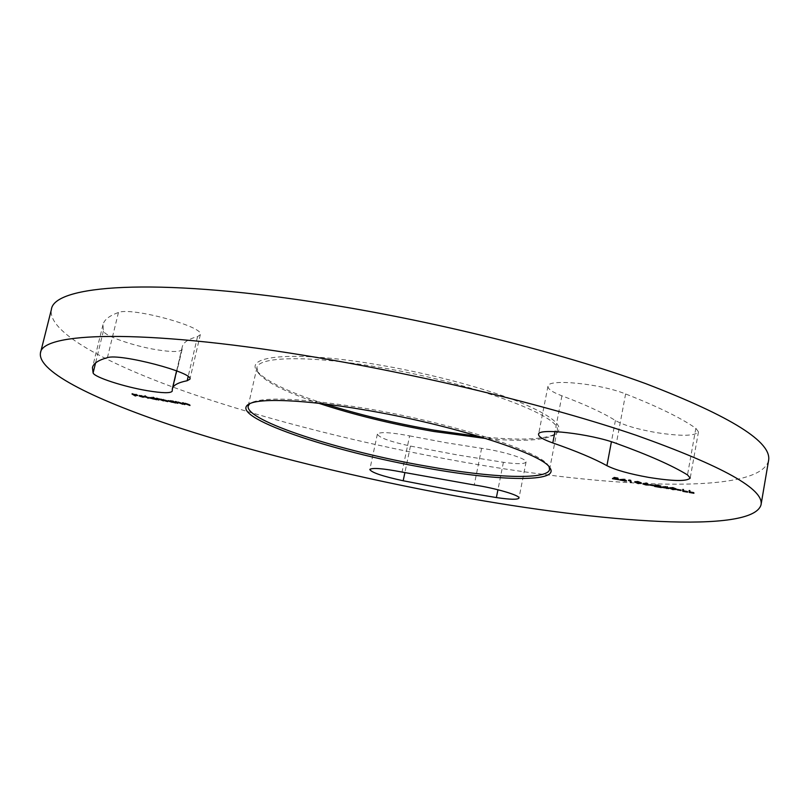 <?xml version="1.0" encoding="UTF-8"?>
<svg xmlns="http://www.w3.org/2000/svg" width="809" height="809" viewBox="0 0 809 809"><rect width="100%" height="100%" fill="white"/><g stroke="black" fill="none" stroke-linecap="round" stroke-linejoin="round"><path stroke-width="0.61" stroke-dasharray="4.04 3.03" d="M549.089 466.793L548.178 465.357C540.402 451.422 450.077 422.399 364.101 408.161C302.435 398.311 264.776 396.511 251.134 402.761L249.718 403.701M479.666 436.577C518.336 440.632 543.618 439.762 555.48 433.968C565.966 427.071 553.386 416.19 517.74 401.345C482.113 387.228 425.059 372.352 373.091 363.929C293.313 350.772 244.257 355.788 257.11 371.098C265.635 381.181 288.409 392.183 325.43 404.075M318.817 403.297C286.133 392.325 266.009 382.273 258.445 373.131L256.898 367.771C258.01 356.84 305.59 355.161 373.111 366.285C469.402 381.433 564.824 416.766 557.017 431.015L553.447 435.293C542.839 440.612 520.359 441.694 486.027 438.539M182.136 349.023L182.106 349.407C180.579 352.067 172.216 352.198 157.017 349.812C133.788 346.121 104.513 335.998 103.39 331.043L102.976 324.733C104.108 319.838 109.266 315.763 118.448 312.507C131.109 306.702 205.183 326.947 200.339 334.683L197.548 336.595C188.335 339.082 183.259 342.46 182.298 346.727L172.256 390.818M695.841 428.295L698.46 431.864C695.174 436.091 681.249 436.364 656.686 432.663C637.583 429.326 623.82 425.271 615.396 420.508C603.19 412.853 585.372 404.621 561.931 395.813C552.416 392.193 547.754 389.018 547.966 386.267C547.228 378.491 599.803 383.456 625.61 393.963C657.484 406.431 680.895 417.869 695.841 428.295L687.498 474.913M409.627 435.879L446.022 442.725L481.618 448.328C502.763 451.189 527.599 458.925 526.062 462.03C524.768 464.093 517.214 464.184 503.4 462.303L457.328 454.931L410.446 446.072C390.059 441.623 379.037 437.639 377.368 434.13C379.613 431.682 390.363 432.269 409.627 435.879L402.043 472.072M768.55 460.685C759.236 495.442 609.025 487.989 464.042 462.192C367.792 445.162 267.921 420.276 186.94 392.112C107.203 364.121 47.337 332.256 51.382 309.554M135.518 395.318L132.16 393.346L137.955 395.075L134.638 394.489L136.266 395.449L135.427 395.712M132.16 393.346L131.998 394.013M136.236 394.054L136.074 394.721M136.579 394.266L136.418 394.923M133.252 393.68L133.131 394.216M134.294 394.286L134.132 394.954M137.611 394.873L137.449 395.53M137.955 395.075L137.793 395.732M134.638 394.489L134.506 395.025M136.266 395.449L136.104 396.107M143.365 396.582L145.913 396.865L139.178 395.237L145.711 396.612L140.25 395.662L143.365 396.582L143.203 397.239M145.104 396.673L144.953 397.33M145.913 396.865L145.751 397.532M143.759 396.774L143.628 397.31M139.33 395.146L139.168 395.803M141.272 395.288L141.11 395.955M144.214 396.006L144.053 396.663M145.711 396.612L145.559 397.28M140.25 395.662L140.119 396.208M140.028 395.5L144.669 396.309L140.26 395.338L139.866 396.167M144.669 396.309L144.538 396.835M141.605 395.47L141.474 396.026M148.249 397.532L144.862 395.52L148.998 397.664L148.158 397.917M144.862 395.52L144.71 396.188M145.62 395.652L145.458 396.319M148.998 397.664L148.836 398.331M152.85 396.906L156.936 399.049L149.301 397.209L154.276 397.765L152.85 396.906L152.689 397.573M153.609 397.037L153.447 397.704M156.936 399.049L156.784 399.707M153.73 398.503L153.599 399.049M151.283 397.037L151.131 397.694M153.467 398.341L155.004 398.21L149.877 397.158L153.467 398.341L153.305 398.999M151.586 397.209L151.455 397.755M150.049 397.34L149.898 398.008M158.665 399.343L156.299 397.917L159.13 398.392L167.817 400.94L163.509 399.282L162.215 399.252L163.61 400.212L162.862 400.081L159.292 398.554L157.998 398.524L159.413 399.474L158.574 399.727M156.299 397.917L156.137 398.584M157.057 398.048L156.895 398.716M157.462 398.301L157.31 398.968M157.988 398.25L157.826 398.918M159.13 398.392L158.979 399.059M161.669 399.08L161.507 399.747M163.357 399.13L163.196 399.798M167.817 400.94L167.655 401.608M163.509 399.282L163.388 399.828M163.61 400.212L163.458 400.87M159.292 398.554L159.161 399.1M159.413 399.474L159.252 400.142M172.752 400.779L175.806 402.336L167.938 400.253L172.752 400.779L172.59 401.456M173.51 400.91L173.359 401.588M175.806 402.336L175.654 402.993M172.58 401.79L172.448 402.336M170.203 400.324L170.052 400.991M172.317 401.618L173.915 401.497L168.757 400.445L172.317 401.618L172.165 402.285M170.507 400.495L170.375 401.052M168.919 400.627L168.768 401.294M177.545 402.629L175.25 401.213L178.324 401.739L182.955 403.58L178.476 401.881L176.969 401.851L178.304 402.761L177.454 403.003M175.25 401.213L175.088 401.881M176.008 401.345L175.856 402.022M176.423 401.608L176.271 402.275M178.324 401.739L178.172 402.407M182.955 403.58L182.804 404.247M180.528 402.447L180.407 402.953M178.476 401.881L178.344 402.437M178.304 402.761L178.142 403.428M184.695 403.883L182.429 402.467L185.514 402.983L190.125 404.824L185.655 403.135L184.139 403.104L185.453 404.015L184.604 404.247M182.429 402.467L182.268 403.135M183.188 402.599L183.036 403.266M183.603 402.852L183.441 403.519M185.514 402.983L185.362 403.651M190.125 404.824L189.963 405.491M187.708 403.691L187.587 404.197M185.655 403.135L185.534 403.681M185.453 404.015L185.291 404.682M614.092 477.118L618.106 477.816L614.486 477.735L618.905 479.029L612.575 477.967L618.025 478.847L613.414 477.755L614.092 477.118L613.95 477.846M618.106 477.816L617.965 478.544M618.167 477.977L618.036 478.706M614.84 477.401L614.729 477.977M615.619 477.907L615.487 478.625M618.895 478.968L618.764 479.686M615.72 478.938L615.619 479.515M612.575 477.967L612.443 478.695M613.444 478.119L613.313 478.847M615.71 478.786L615.568 479.504M615.528 478.038L615.416 478.615M613.414 477.755L613.283 478.473M624.497 480.081L619.957 479.292L619.815 480.01M619.957 479.292L624.821 478.948L624.679 479.666M624.821 478.948L624.861 479.707M624.993 478.979L625.266 480.809M625.397 480.091L626.53 480.283L626.388 481.001M626.53 480.283L626.449 481.173M626.581 480.445L625.458 480.253L625.347 480.829M625.458 480.253L625.458 481.335M624.437 479.686L621.615 479.424L624.518 479.929M630.322 480.688L628.593 479.798L628.462 480.516M628.593 479.798L628.977 480.455M629.109 479.727L630.929 480.05L630.798 480.768M630.929 480.05L631.333 482.366M630.1 480.061L629.999 480.637M640.546 483.104L638.382 482.882L638.281 483.458M638.382 482.882L635.591 482.124M634.843 481.476L637.866 481.213L637.725 481.942M637.866 481.213L641.517 482.639L641.385 483.367M640.637 482.488L637.947 481.385L635.712 481.466L638.362 482.73L640.586 482.72M637.947 481.385L637.836 481.962M640.384 482.821L640.253 483.549M638.362 482.73L638.23 483.448M646.704 482.751L644.985 483.145L649.051 484.318L643.003 483.185L646.704 482.751L646.573 483.479M647.412 482.953L647.281 483.681M646.007 483.307L645.865 484.035M649.051 484.278L648.919 485.006M646.118 484.227L646.017 484.803M643.003 483.236L642.882 483.883M646.118 484.075L648.171 484.136L643.893 483.357L646.118 484.075L645.986 484.803M645.865 483.438L645.754 484.015M650.042 484.369L653.824 485.036L650.042 484.369L649.93 484.955M650.001 484.207L649.86 484.935M653.783 484.874L653.652 485.602M653.824 485.036L653.692 485.764M657.919 484.854L654.825 484.662L661.024 485.693L656.787 485.896L661.408 486.856L654.714 485.683L660.134 485.572L657.919 484.854L657.808 485.43M657.919 484.702L657.788 485.43M656.787 485.896L656.686 486.421M661.378 486.694L661.246 487.423M661.408 486.856L661.277 487.574M654.714 485.683L654.582 486.411M658.384 485.703L658.253 486.431M666.838 487.453L662.217 486.644L662.086 487.372M662.217 486.644L667.354 486.34L667.223 487.069M667.354 486.34L667.405 487.099M667.536 486.371L667.627 488.181M667.759 487.453L668.901 487.655L668.77 488.383M668.901 487.655L668.8 488.545M668.932 487.817L667.789 487.615L667.688 488.191M667.789 487.615L667.728 488.707M666.828 487.089L663.916 486.785L666.869 487.301M675.495 489.172L673.199 488.939L673.098 489.526M673.199 488.939L670.509 488.221M669.741 487.554L672.906 487.301L672.775 488.039M672.906 487.301L676.486 488.727L676.354 489.455M675.586 488.565L672.967 487.473L670.621 487.584L673.199 488.788L675.586 488.646M672.967 487.473L672.855 488.049M675.282 488.889L675.151 489.617M673.199 488.788L673.068 489.516M677.416 489.132L681.239 489.799L677.416 489.132L677.315 489.718M677.386 488.98L677.254 489.708M681.208 489.637L681.077 490.375M681.239 489.799L681.107 490.527M682.857 489.829L682.745 489.051L682.614 489.789M682.745 489.051L683.645 489.212L683.514 489.941M683.645 489.212L683.706 491.326M683.838 490.598L687.66 491.265L687.529 491.993M687.66 491.265L687.549 492.155M687.68 491.427L683.615 490.719M689.238 490.942L689.147 490.163L689.025 490.901M689.147 490.163L690.047 490.325L689.915 491.053M690.047 490.325L690.077 492.438M690.208 491.71L694.041 492.378L693.91 493.106M694.041 492.378L693.92 493.268M694.051 492.529L690.006 491.832M503.4 462.303L497.939 489.758M481.618 448.328L474.236 484.985M410.446 446.072L404.884 472.648M625.61 393.963L616.357 443.413M561.931 395.813L554.994 431.591M615.396 420.508L611.412 441.765M103.39 331.043L95.553 362.988M118.448 312.507L107.415 357.649M197.548 336.595L188.153 376.579M166.553 400.172L166.401 400.839M162.7 399.656L162.548 400.324M158.422 398.877L158.261 399.545M181.803 402.852L181.641 403.519M177.474 402.255L177.313 402.922M188.982 404.106L188.821 404.773M184.634 403.499L184.482 404.166M635.722 481.628L635.591 482.356M643.964 482.963L643.833 483.691M659.153 485.906L659.062 486.431M670.631 487.706L670.499 488.434M251.134 402.761L248.96 404.085M258.445 373.131L257.11 371.098M248.191 405.987L256.898 367.771M182.106 349.407L172.236 391.141M698.46 431.864L690.219 478.048M526.062 462.03L518.974 498.081M377.368 434.13L369.814 469.533M547.966 386.267L538.551 434.342M102.976 324.733L92.448 367.579M200.339 334.683L189.893 379.178M182.298 346.727L176.584 370.866M549.564 469.493L557.017 431.015M139.027 395.904L139.178 395.237M148.907 397.634L149.058 396.966M167.787 400.92L167.938 400.253M618.764 479.747L618.905 479.029M634.691 482.033L634.822 481.304M641.395 483.519L641.527 482.791M648.919 485.046L649.051 484.318M642.872 483.913L643.003 483.185M669.599 488.151L669.731 487.412M676.354 489.566L676.486 488.838M553.447 435.293L555.48 433.968M548.178 465.357L549.635 467.45"/><path stroke-width="1.21" d="M426.616 468.067C331.7 451.786 226.318 416.332 248.96 404.085C259.163 397.907 304.295 399.575 363.241 409.667C450.36 424.118 541.858 453.455 549.635 467.45C561.608 482.761 499.456 481.254 426.616 468.067M249.718 403.701L248.191 405.987C244.5 420.569 340.498 451.321 426.646 466.206C491.093 477.785 547.653 480.394 549.564 469.493L549.089 466.793M325.43 404.075C359.307 414.774 395.641 423.491 434.453 430.226L479.666 436.577M486.027 438.539L433.836 431.48C392.264 424.24 353.927 414.845 318.817 403.297M172.256 390.818L172.236 391.141C170.82 393.356 162.488 393.204 147.238 390.676C123.949 386.783 94.4 377.227 93.106 372.959L92.448 367.579C93.389 363.443 98.385 360.136 107.415 357.649C119.833 353.108 194.443 372.747 189.893 379.178L187.172 380.726C178.081 382.546 173.136 385.256 172.327 388.866L172.256 390.818M687.498 474.913L690.219 478.048C687.053 481.527 673.139 481.304 648.505 477.361C629.331 473.902 615.467 470.009 606.922 465.681C594.504 458.774 576.463 451.189 552.79 442.928C543.183 439.54 538.43 436.678 538.551 434.342C537.581 427.698 590.267 433.634 616.357 443.413C648.565 455.062 672.289 465.559 687.498 474.913M402.043 472.072L474.236 484.985C495.401 488.1 520.42 495.482 518.974 498.081C517.75 499.78 510.216 499.608 496.382 497.565L450.208 489.809L403.185 480.758C382.728 476.319 371.604 472.577 369.814 469.533C371.978 467.531 382.718 468.371 402.043 472.072M40.45 352.987L51.382 309.554C53.616 285.334 153.336 277.163 316.157 302.414C430.823 320 560.202 352.249 646.057 383.759C731.457 416.605 772.282 442.25 768.55 460.685L761.026 504.836C752.613 534.061 602.472 522.806 457.136 496.19C360.632 478.594 260.286 454.213 178.597 427.648C98.152 401.264 37.285 372.211 40.45 352.987C41.734 332.408 140.867 328.616 304.346 355.394C419.456 374.082 549.786 405.764 636.501 435.384C722.781 466.136 764.293 489.283 761.026 504.836M682.836 491.336L682.614 489.789L683.514 489.941L683.706 491.326L687.549 492.155L682.836 491.336L682.857 489.829M673.068 489.667L669.599 488.151L672.775 488.039L676.354 489.455L673.098 489.526M657.778 485.582L654.693 485.39L660.892 486.452L656.655 486.624L661.277 487.574L654.582 486.411L660.002 486.3L657.808 485.43M643.833 483.691L646.573 483.479L644.854 483.873L648.919 485.046L645.986 484.955L642.872 483.954L643.833 483.691L648.039 484.864L643.833 483.691M628.462 480.516L630.798 480.768L631.333 482.366L630.464 482.215L629.968 480.779L628.462 480.516M613.95 477.846L617.965 478.544L614.344 478.463L618.764 479.747L612.443 478.695L617.884 479.575L613.283 478.473L613.95 477.846M177.383 403.297L175.088 401.881L178.172 402.407L182.804 404.247L178.314 402.558L176.807 402.518L177.454 403.003M158.503 400.01L156.137 398.584L158.979 399.059L167.655 401.608L163.357 399.949L162.053 399.919L163.458 400.87L159.13 399.211L157.846 399.191L158.574 399.727M148.087 398.2L144.71 396.188L148.158 397.917M135.366 395.985L131.998 394.013L136.074 394.721L133.101 394.347L137.449 395.53L134.476 395.156L135.427 395.712M143.203 397.239L139.027 395.904L144.053 396.663L140.088 396.329L143.203 397.239M152.689 397.573L156.784 399.707L149.139 397.876L154.114 398.433L152.689 397.573M172.59 401.456L175.654 402.993L167.787 400.92L172.59 401.456M184.533 404.54L182.268 403.135L185.362 403.651L189.963 405.491L185.504 403.802L183.987 403.772L184.604 404.247M619.815 480.01L624.679 479.666L626.449 481.173L619.815 480.01M638.25 483.61L634.691 482.033L637.725 481.942L641.385 483.367L638.281 483.458M649.91 485.097L653.692 485.764L649.93 484.955M662.086 487.372L667.405 487.099L667.627 488.181L668.8 488.545L662.086 487.372M677.285 489.87L681.107 490.527L677.315 489.718M689.207 492.438L689.025 490.901L689.915 491.053L690.077 492.438L693.92 493.268L689.207 492.438L689.238 490.942M139.866 396.167L144.508 396.976L139.866 396.167M154.853 398.877L149.726 397.826L153.305 398.999L154.913 398.594M173.753 402.164L168.606 401.112L172.165 402.285L173.824 401.871M614.446 477.927L614.344 478.463M625.165 480.546L624.578 481.183M621.524 479.899L624.386 480.657L624.437 479.686M624.184 479.707L621.474 480.152M624.386 480.657L624.133 479.959M631.071 481.567L630.464 482.215M630.595 481.486L630.322 480.688M635.591 482.124L635.035 481.77M641.163 483.054L640.546 483.104M637.805 482.113L635.591 482.356L638.23 483.448L640.506 483.327L637.836 481.962M667.577 487.928L666.849 488.545M663.835 487.271L666.737 488.029L666.828 487.089M666.636 487.109L663.784 487.514M666.737 488.029L666.596 487.352M670.509 488.221L669.933 487.878M676.122 489.111L675.495 489.172M672.835 488.201L670.499 488.434L673.068 489.516L675.454 489.384L672.855 488.049M683.615 490.719L682.968 490.608M690.006 491.832L689.329 491.71M497.939 489.758L496.382 497.565M404.884 472.648L403.185 480.758M554.994 431.591L552.79 442.928M611.412 441.765L606.922 465.681M95.553 362.988L93.106 372.959M188.153 376.579L187.172 380.726M176.584 370.866L172.327 388.866M640.506 483.327L640.617 482.73M670.489 488.312L670.58 487.807"/></g></svg>
